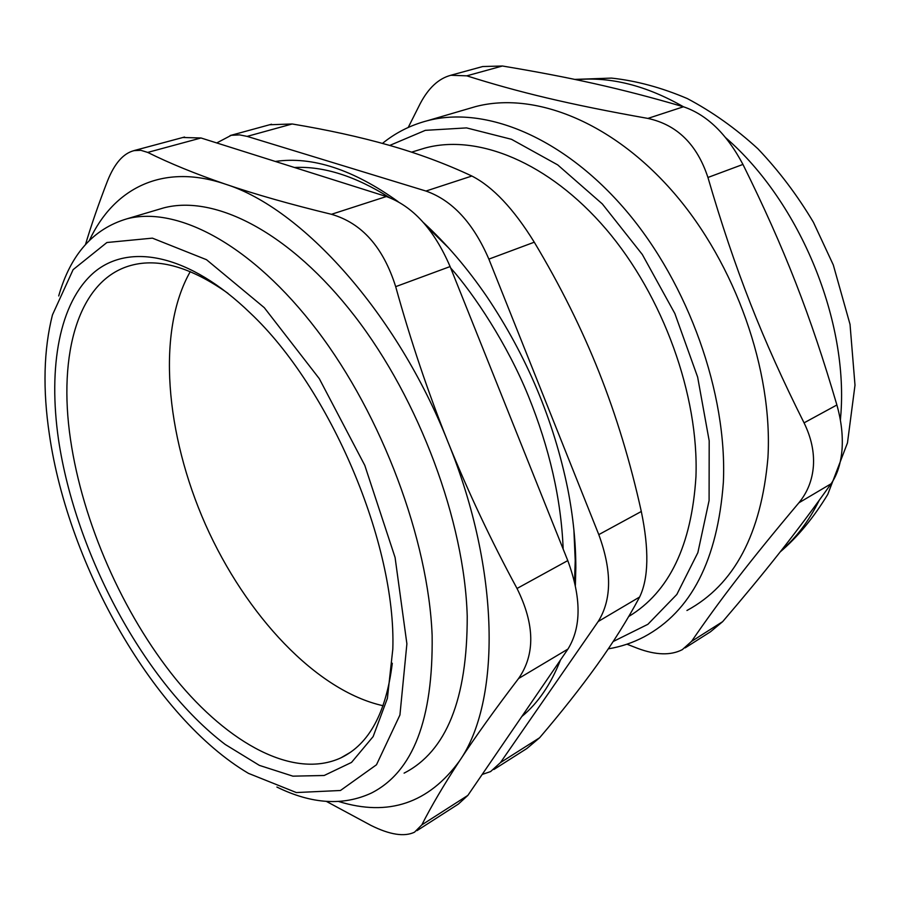 <?xml version="1.0" encoding="UTF-8"?>
<svg xmlns="http://www.w3.org/2000/svg" width="900" height="900" viewBox="0 0 900 900"><rect width="100%" height="100%" fill="white"/><g stroke="black" fill="none" stroke-linecap="round" stroke-linejoin="round"><path stroke-width="1.35" d="M190.271 271.62C156.386 331.121 165.454 434.25 205.56 524.722C245.812 615.139 316.271 690.986 383.141 705.735M392.299 663.244C386.168 712.755 369.067 744.278 340.988 757.811C293.861 779.614 228.51 743.704 175.669 678.904C122.737 613.519 82.665 522.337 70.515 439.549C57.836 354.161 78.21 279.596 131.186 265.354C158.771 257.884 191.014 267.199 227.936 293.299M389.711 145.44L425.34 130.343L466.549 127.901L511.481 139.297L557.685 164.88L602.314 203.917L642.319 254.498L674.854 313.526L697.635 377.077L709.189 440.82L709.087 500.546L697.86 552.645L676.834 594.45L647.887 624.308L613.148 641.543M628.717 616.5C669.184 592.099 691.594 545.501 695.947 476.73C698.996 395.584 663.176 295.942 605.959 229.039C548.629 162.067 477.382 133.65 424.912 148.084L418.084 150.165M608.288 648.855C620.887 646.774 632.891 642.735 644.288 636.727C691.211 611.494 717.57 560.036 723.364 482.344C727.436 393.694 688.658 284.13 625.95 210.499C563.141 136.778 484.92 105.502 427.275 120.746C410.535 125.168 395.606 132.716 382.466 143.404M468.135 108.788L475.459 106.639C533.666 91.215 611.719 121.174 673.684 192.645C735.536 264.037 772.999 370.699 767.936 457.673C761.276 533.936 734.288 584.876 686.947 610.492M685.159 647.876L710.505 631.766L722.666 621.641L691.582 641.351C719.561 600.548 749.126 561.904 798.874 502.819L831.082 483.772C837.236 474.84 840.881 463.433 842.029 449.539C843.03 435.555 841.32 420.705 836.887 404.978L804.06 422.854C762.199 339.356 734.681 269.257 707.94 177.469L742.95 164.43C726.784 133.942 706.95 114.728 683.449 106.774L647.887 118.418C568.564 104.344 518.153 92.081 466.774 75.836L450.866 75.274C438.75 78.435 428.546 87.862 420.255 103.534L408.229 127.451M626.951 644.197L637.762 648.405C655.898 655.178 670.736 655.594 682.279 649.665L691.582 641.351M804.06 422.854C811.204 437.445 814.32 451.822 813.409 465.964C812.351 480.037 807.502 492.322 798.874 502.819M647.887 118.418C677.036 124.74 697.061 144.428 707.94 177.469M742.95 164.43C784.586 248.558 810.562 315.191 836.887 404.978M466.774 75.836L502.425 66.004L482.873 66.532M831.082 483.772C795.431 533.903 765.045 572.096 722.666 621.641M502.425 66.004C569.903 77.276 620.269 88.256 683.449 106.774M567.945 649.069C581.49 627.143 581.434 597.656 567.776 560.599L517.028 588.476C534.814 624.375 535.331 654.401 518.558 678.533L567.945 649.069L467.865 795.386L421.83 824.873L414.495 832.196C404.336 837.034 389.846 834.784 371.036 825.446L326.396 801.405M416.981 830.644L458.415 804.049L467.865 795.386M85.511 244.463C91.373 224.831 98.685 203.726 107.426 181.148C114.424 163.553 123.266 153.382 133.976 150.649L140.828 150.3L147.713 152.415L201.015 137.981L182.835 137.498M201.015 137.981L386.37 196.526L331.447 214.301C361.822 223.054 383.231 247.174 395.685 286.65L450.101 266.569C434.104 229.477 412.853 206.134 386.37 196.526M450.101 266.569L567.776 560.599M338.827 801.54C388.35 816.829 428.569 803.317 459.473 760.995C500.884 701.73 500.614 570.859 448.031 442.147C397.024 313.043 301.826 208.08 225.416 184.162C162.326 162.664 113.58 188.561 89.46 240.278M404.089 773.134C446.355 751.5 467.392 699.176 467.224 616.174C464.512 521.55 419.366 399.836 354.735 316.136C290.014 232.29 214.976 194.422 163.766 207.877L157.275 209.812M517.028 588.476C491.152 540.731 468.157 491.951 448.031 442.147C428.04 392.299 410.591 340.459 395.685 286.65M331.447 214.301C290.711 204.424 255.375 194.377 225.416 184.162C195.536 173.903 169.639 163.328 147.713 152.415M421.83 824.873C431.325 806.141 443.869 784.845 459.473 760.995C475.144 737.111 494.843 709.627 518.558 678.533M276.896 787.05C311.625 804.127 343.125 806.119 371.419 793.046C412.999 771.93 433.238 719.393 432.135 635.445C428.366 539.696 382.14 415.8 317.081 330.3C251.933 244.643 177.255 205.65 126.922 218.824C93.24 228.825 70.492 254.531 58.703 295.954M493.886 769.489L526.86 748.519L539.606 737.764L500.479 762.581L490.59 771.581L482.186 774.45M500.479 762.581L598.174 621.529L639.641 597.004C648.641 578.194 649.204 549.686 641.306 511.481L598.793 534.623C612.045 570.769 611.842 599.738 598.174 621.529M598.793 534.623L488.869 259.121L534.274 242.201C560.216 285.48 581.827 328.849 599.096 372.308C616.331 415.777 630.394 462.173 641.306 511.481M534.274 242.201C513.641 208.811 492.851 186.75 471.87 176.029L425.959 191.047C452.34 200.329 473.31 223.02 488.869 259.121M425.959 191.047L247.14 136.384L292.174 123.975L269.584 124.763M216.743 142.954L231.255 135.304L239.591 134.888L247.14 136.384M423.619 222.739C446.096 243.326 467.156 267.93 486.799 296.572C526.725 356.017 553.725 420.188 567.788 489.049C573.165 516.589 575.842 542.835 575.831 567.81L575.37 585.371M560.486 659.981C550.868 684.337 537.964 703.204 521.764 716.58M275.299 161.449C312.255 156.071 353.194 169.47 398.126 201.645M58.534 439.762C75.656 554.389 144.821 683.291 225.169 744.424L259.391 765.383L292.905 776.16L324.18 775.485L351.517 762.424L373.151 736.571L387.394 698.344L392.816 649.08C396.27 543.96 330.39 388.159 250.099 312.885C189.112 253.924 129.285 242.752 94.252 272.239C59.231 302.209 48.015 367.121 58.534 439.762M49.399 434.61C42.66 389.554 43.672 349.65 52.447 314.921L73.114 269.651L106.897 242.516L152.393 238.14L206.494 259.695L264.262 307.642L319.298 378.664L364.793 465.379L395.077 557.46L406.89 643.826L399.926 715.016L376.481 764.775L340.459 790.492L296.348 792.551L248.434 773.347C154.564 717.84 68.422 566.449 49.399 434.61M292.174 123.975C327.386 129.825 359.618 136.901 388.868 145.192C417.994 153.472 445.669 163.744 471.87 176.029M639.641 597.004C627.581 619.571 613.395 642.229 597.082 664.976C580.68 687.825 561.521 712.091 539.606 737.764M573.896 529.942L575.224 560.565L574.526 581.67M294.368 167.479C323.64 166.039 355.354 176.085 389.52 197.629M426.623 226.26L448.582 247.894M576.236 79.718C610.459 76.478 646.211 85.511 683.505 106.796M725.816 137.835C800.415 202.556 849.184 321.952 840.611 417.442L840.398 420.142M819.236 500.287C809.066 520.796 796.354 537.615 781.087 550.766M340.988 757.811L350.066 752.512M427.275 120.746L475.459 106.639M450.866 75.24L482.861 66.499M574.774 79.403L611.46 78.097C636.12 80.707 661.376 87.525 687.24 98.539C712.271 111.769 735.829 128.52 757.913 148.792C778.871 170.82 797.377 195.322 813.431 222.311L833.299 264.949L850.028 324.349L855 385.178L847.474 442.868L827.775 494.37C813.6 517.736 797.726 536.929 780.176 551.936M184.556 137.036L133.965 150.604M126.922 218.824L163.766 207.877M563.164 549.079C561.206 499.399 549.551 448.245 528.21 395.64C507.386 344.498 474.154 294.277 450.641 267.919M230.119 135.551L271.53 124.234M411.581 152.156L424.912 148.084"/></g></svg>
